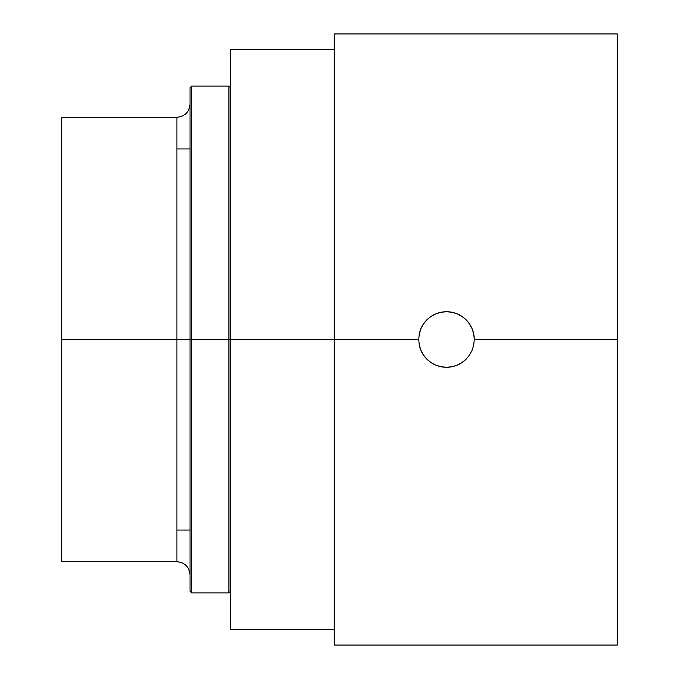 <?xml version="1.0" encoding="UTF-8"?>
<svg xmlns="http://www.w3.org/2000/svg" width="679" height="679" viewBox="0 0 679 679"><rect width="100%" height="100%" fill="white"/><g stroke="black" fill="none" stroke-linecap="round" stroke-linejoin="round"><path stroke-width="1.02" d="M419.257 344.907A27.78 27.78 0 0 0 466.134 359.157L461.907 362.611L457.12 365.166L451.9 366.745L446.485 367.28L441.07 366.736L435.85 365.149L431.063 362.594L426.845 359.132L423.407 354.93L420.836 350.126L419.257 344.907L418.722 339.5L419.266 334.068L420.844 328.865L423.416 324.061L426.862 319.851L431.072 316.406L435.884 313.834L441.078 312.255L446.51 311.72L451.925 312.255L457.137 313.842L461.941 316.406L466.142 319.851L469.605 324.07L472.16 328.857L473.747 334.085L474.281 339.5L473.738 344.949L472.151 350.16L469.579 354.964L466.134 359.157L461.907 362.611L457.12 365.166L451.9 366.745L446.485 367.28L441.07 366.736L435.85 365.149L431.063 362.594L426.845 359.132L423.407 354.93L420.836 350.126L419.257 344.907L418.722 339.5L334.255 339.5L334.255 33.95L334.255 339.5L418.722 339.5L419.266 334.068L420.844 328.865L423.416 324.061L426.862 319.851L431.072 316.406L435.884 313.834L441.078 312.255L446.51 311.72L451.925 312.255L457.137 313.842L461.941 316.406L466.142 319.851L469.605 324.07L472.16 328.857A27.78 27.78 0 0 0 419.266 334.051M230.622 87.752L228.925 86.063L191.724 86.063L190.027 87.752L190.027 339.5L191.724 339.5L191.724 86.063L191.724 339.5L228.925 339.5L228.925 86.063L228.925 339.5L334.255 339.5L334.255 645.05L334.255 339.5L334.255 645.05L617.27 645.05L617.27 33.95L617.27 645.05M617.27 33.95L334.255 33.95L334.255 339.5L230.622 339.5L230.622 49.508L230.622 629.492L334.255 629.492M474.281 339.5A27.78 27.78 0 0 0 472.168 328.865L473.747 334.085L474.281 339.5L617.27 339.5L474.281 339.5L473.738 344.949L472.151 350.16L469.579 354.964L466.134 359.157M190.027 87.752L190.027 339.5L176.905 339.5L176.905 561.72L176.905 339.5L61.73 339.5L61.73 117.28L61.73 339.5L190.027 339.5L176.905 339.5L176.905 117.28C184.875 116.499 189.246 112.128 190.027 104.159M230.622 339.5L190.027 339.5L190.027 591.248L190.027 339.5L176.905 339.5L176.905 117.28L176.905 561.72C184.875 562.501 189.246 566.872 190.027 574.841M61.73 561.72L61.73 339.5L61.73 561.72L176.905 561.72M228.925 339.5L228.925 592.937L228.925 339.5M191.724 339.5L191.724 592.937L191.724 339.5M426.862 319.86L425.139 321.744M420.59 329.502L420.352 330.138M421.447 351.493L422.16 352.876M423.866 355.601L424.231 356.093M431.352 362.781L432.116 363.257M448.726 367.186L449.209 367.144M457.162 365.149L458.732 364.436M230.622 49.508L334.255 49.508M190.027 530.053L176.905 530.053M61.73 117.28L176.905 117.28M190.027 148.947L176.905 148.947M190.027 591.248L191.724 592.937L228.925 592.937L230.622 591.248"/></g></svg>
